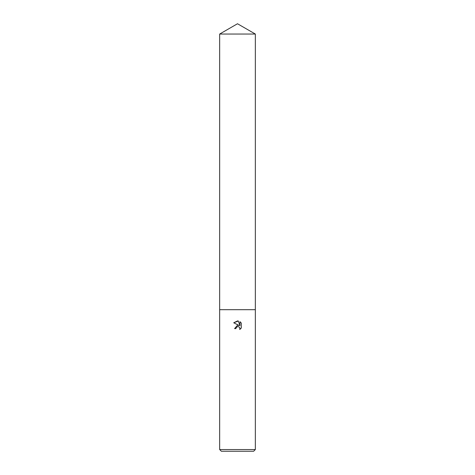<?xml version="1.0" encoding="UTF-8"?>
<svg xmlns="http://www.w3.org/2000/svg" width="475" height="475" viewBox="0 0 475 475"><rect width="100%" height="100%" fill="white"/><g stroke="black" fill="none" stroke-linecap="round" stroke-linejoin="round"><path stroke-width="0.71" d="M236.123 327.691L237.488 326.616L236.123 327.691L235.909 328.611L234.567 328.611L237.5 325.268L239.121 325.464L233.712 322.798L237.5 320.928L238.319 321.017L239.976 325.773L239.976 321.7L241.288 323.03L241.288 328.053L239.762 329.513L239.822 327.821L238.723 326.723L237.5 326.616L238.236 326.586M237.5 449.552L255.336 449.552L255.336 34.046L219.664 34.046L219.664 309.694L255.336 309.694L219.664 309.694L219.664 449.552L237.5 449.552M219.664 449.552L221.362 451.25L253.638 451.25L255.336 449.552M235.909 328.611L236.045 327.869M239.952 328.272L239.762 329.513L241.288 328.053M241.288 323.03L239.976 321.7M238.319 321.017L233.712 322.798M219.664 34.046L237.5 23.75L255.336 34.046"/></g></svg>
